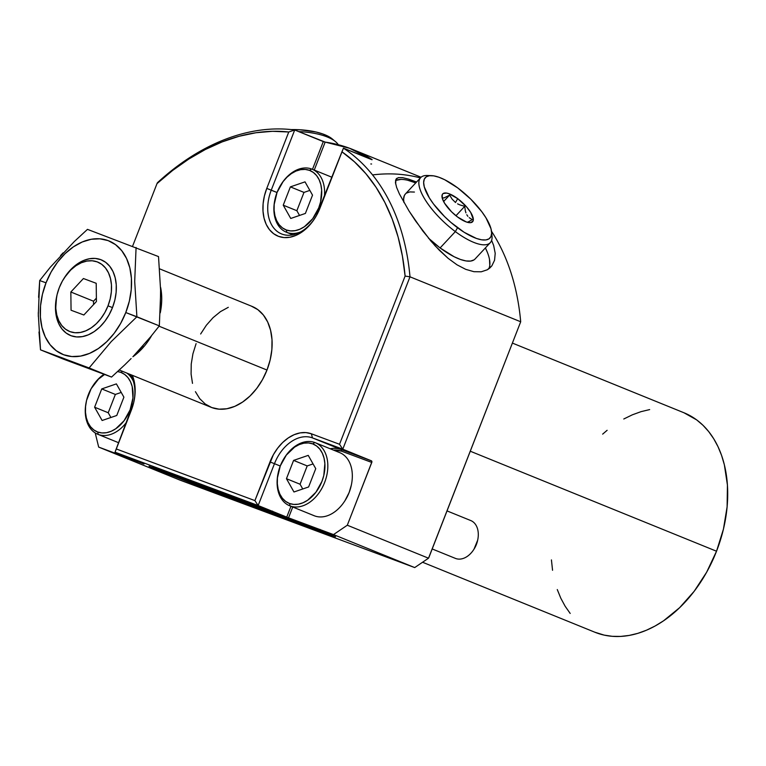 <?xml version="1.0" encoding="UTF-8"?>
<svg xmlns="http://www.w3.org/2000/svg" width="766" height="766" viewBox="0 0 766 766"><rect width="100%" height="100%" fill="white"/><g stroke="black" fill="none" stroke-linecap="round" stroke-linejoin="round"><path stroke-width="1.15" d="M38.587 297.332L39.698 280.548L46.027 282.826A61.261 42.542 112.1 0 1 108.15 240.62A61.261 42.542 112.1 0 1 125.777 312.538L129.349 301.124L131.254 289.567L131.417 278.336L129.827 267.832L126.553 258.487L121.717 250.645L115.503 244.613L108.15 240.62L99.944 238.81L91.202 239.27L82.249 241.979L73.44 246.824L65.11 253.623L57.574 262.116L51.13 271.978L46.027 282.826L42.456 294.24L40.55 305.797L40.387 317.028L41.977 327.532L45.251 336.877L50.087 344.719L56.301 350.751L63.655 354.754L71.86 356.554L80.602 356.094L89.555 353.385L98.364 348.54L106.694 341.741L114.23 333.248L120.674 323.386L125.777 312.538L136.894 316.77L134.701 281.39L136.08 247.475L134.701 281.39L136.894 316.77L159.328 325.876L148.7 339.204L159.328 325.876L160.707 291.961L158.514 256.581L87.477 229.36L74.216 241.625L87.477 229.36L158.514 256.581L160.707 291.961L159.328 325.876L125.777 312.538A61.261 42.542 112.1 0 1 63.655 354.754A61.261 42.542 112.1 0 1 46.027 282.826L39.698 280.548L38.319 314.462L40.512 349.842L89.115 367.948L111.214 341.626L136.894 316.77L111.214 341.626L89.115 367.948L111.549 377.064L62.946 358.948L111.549 377.064L124.81 364.798L111.549 377.064L62.86 358.105L40.512 349.842L62.946 358.948L40.512 349.842L38.989 331.984M56.703 296.375L56.521 297.265A40.837 28.361 -67.9 0 0 74.417 336.647A40.837 28.361 -67.9 0 0 112.487 307.587L108.006 305.845A37.438 25.996 112.1 0 1 73.105 332.482A37.438 25.996 112.1 0 1 56.703 296.375A37.438 25.996 112.1 0 1 59.269 287.681L57.086 294.661L55.918 301.718L55.822 308.583L56.789 314.998L58.791 320.715L61.749 325.502L65.541 329.198L70.041 331.64L75.049 332.741L80.401 332.454L85.869 330.807L91.25 327.838L96.344 323.683L100.94 318.493L104.885 312.471L108.006 305.845L110.189 298.864L111.348 291.808L111.453 284.933L110.476 278.518L108.475 272.811L105.517 268.014L101.725 264.327L97.234 261.886L92.217 260.785L86.874 261.062L81.397 262.719L76.016 265.678L70.922 269.833L66.326 275.023L62.391 281.055L59.269 287.681A37.438 25.996 112.1 0 1 64.066 278.259A37.438 25.996 112.1 0 1 100.547 263.523A37.438 25.996 112.1 0 1 108.006 305.845L112.487 307.587A40.837 28.361 -67.9 0 0 104.358 261.426A40.837 28.361 -67.9 0 0 64.555 277.493L64.066 278.259M221.384 493.534L237.01 499.796L217.774 492.27M237.824 500.054L233.936 498.666M294.795 520.401L296.634 521.407L294.795 520.401M300.751 522.69L294.747 520.535M239.71 500.945L215.342 491.571C208.524 488.775 208.582 488.66 215.514 491.217L238.494 500.026C246.891 503.434 247.294 503.741 239.71 500.945L210.736 489.512L245.34 502.63M210.679 488.105L210.19 489.378L215.514 491.217M266.061 509.16L265.563 510.434L258.803 507.379L265.467 510.405L235.545 498.695L263.973 509.859C269.402 511.803 250.587 504.2 264.452 509.467L272.763 513.182L264.452 509.467C268.378 511.161 276.105 514.426 270.139 512.291L235.315 498.618L235.813 497.354M309.34 526.721L272.102 512.377L278.68 515.394C277.311 514.666 267.43 510.596 275.588 513.593L309.34 526.721M279.312 515.145L286.063 518.18L280.184 516.006L286.063 518.18L280.701 515.633L309.627 526.836M317.239 529.833L296.337 521.301M217.573 492.615L196.977 484.485L217.573 492.615M283.88 516.265L326.469 532.858L335.546 536.746L326.977 533.768L196.192 485.022L158.112 470.123L149.686 466.58L153.918 467.844L288.399 517.96L326.469 532.858L335.546 536.755L326.977 533.768L327.216 533.155L326.977 533.768L200.711 486.716L149.035 466.216L283.88 516.265M396.625 187.421L399.421 193.989L409.101 211.11L422.918 231.121L435.078 245.79L448.148 258.353L457.053 264.845L465.728 269.345L473.924 271.691L481.24 271.796L487.32 269.776L491.868 265.821L494.558 260.239L495.209 253.316L493.649 245.455L491.619 240.409L493.649 245.455L495.209 253.316L494.558 260.239L491.868 265.821L489.8 268.023L487.32 269.776L481.24 271.796L473.924 271.691L465.728 269.345L457.053 264.845L448.148 258.353L439.378 250.3L430.913 241.07L415.612 221.01L409.101 211.11L399.421 193.989L396.625 187.421L395.438 182.509L395.965 179.254L398.31 177.655L403.117 177.741M416.311 181.944L415.507 182.796L416.311 181.944L408.584 179.12L416.311 181.944M488.708 268.885A64.66 22.444 43 0 0 485.395 247.916L487.31 252.196M407.579 180.221L415.746 182.892A64.66 22.444 43 0 0 415.507 182.796A64.66 22.444 43 0 0 395.505 180.537M422.564 562.244L594.866 632.228A118.433 82.249 -67.9 0 0 716.526 551.223L470.314 451.231L716.526 551.223L706.654 572.202L694.197 591.266L679.633 607.677L663.528 620.824L655.093 626.014L646.494 630.198L637.839 633.348L629.192 635.426L620.652 636.422L612.283 636.316L604.183 635.119L594.809 632.199M119.295 370.016L211.052 407.282A54.453 37.821 -67.9 0 0 266.989 370.045L159.079 326.211L266.989 370.045L262.451 379.687L256.725 388.448L250.032 396.003L242.621 402.045L234.789 406.353L226.841 408.757L219.066 409.168L211.77 407.56L205.231 404.008L199.706 398.646L195.407 391.675M151.505 335.814A54.453 37.821 112.1 0 1 132.891 356.745L151.505 335.814M131.13 358.545L124.81 364.798L131.13 358.545M143.079 345.744L137.229 352.197L143.079 345.744M315.19 217.745L314.702 218.501A40.837 28.361 112.1 0 0 319.929 208.218L343.446 148.144A237.709 165.092 112.1 0 1 409.992 276.813L520.698 321.768A237.709 165.092 -67.9 0 0 491.513 231.294A237.709 165.092 112.1 0 1 520.698 321.768L409.992 276.813L342.775 449.192L371.366 460.806L371.893 461.927L347.304 525.217L428.52 558.203L520.698 321.768L428.52 558.203L347.304 525.217L333.497 534.591L414.712 567.577L428.52 558.203L520.698 321.768L429.084 556.978L428.52 558.203L414.712 567.577L333.497 534.591L287.633 517.5L258.152 505.531L115.044 452.199L143.912 463.947L98.68 447.095L95.214 432.943L98.68 447.095L179.895 480.081L98.68 447.095L144.008 463.976L115.044 452.199L116.221 448.933L254.906 500.61L273.385 454.698L277.685 448.129L282.702 442.47L288.255 437.932L294.134 434.705L300.1 432.895L305.931 432.589L311.398 433.795L339.53 444.28L405.109 276.076L402.409 256.093L398.109 237.048L392.249 219.133L384.877 202.502L376.077 187.325L365.918 173.729L354.495 161.856L341.933 151.802L316.53 215.457L312.231 222.025L307.214 227.694L301.66 232.222L295.781 235.449L289.816 237.259L283.985 237.565L278.518 236.359L273.615 233.697L269.469 229.676L266.242 224.448L264.059 218.214L263.006 211.215L263.111 203.727L264.385 196.019L266.769 188.407L288.763 131.991L272.543 131.312L255.93 132.748L239.097 136.281L222.188 141.882L205.365 149.494L188.8 159.05L172.618 170.464L157.001 183.62L132.614 246.164L157.001 183.62A234.31 162.727 112.1 0 1 288.763 131.991L266.769 188.407L277.024 192.505L271.25 190.16L294.709 129.99L325.167 142.103A237.709 165.092 112.1 0 1 352.753 149.494A237.709 165.092 112.1 0 1 372.123 159.596L343.446 148.144L341.933 151.802A234.31 162.727 112.1 0 1 405.109 276.076L409.992 276.813L342.775 449.192L371.366 460.806L341.014 449.498A37.438 25.996 -67.9 0 0 330.194 448.761A37.438 25.996 112.1 0 1 341.014 449.498L312.432 437.884L341.014 449.498A1.36 0.977 -69.6 0 1 341.425 451.136L371.778 462.444L347.304 525.217L333.497 534.591L288.523 517.835L292.746 507.015L288.523 517.835L258.152 505.531L274.467 463.679L280.241 466.025L274.467 463.679A37.438 25.996 112.1 0 1 312.432 437.884L342.775 449.192L339.53 444.28L311.398 433.795L312.432 437.884L342.775 449.192L339.53 444.28L405.109 276.076L409.992 276.813A237.709 165.092 -67.9 0 0 343.446 148.144L372.027 159.759L349.641 148.288L325.167 142.103L314.252 170.081L325.167 142.103M314.702 218.501A40.837 28.361 112.1 0 1 274.898 234.568A40.837 28.361 112.1 0 1 266.769 188.407L271.25 190.16A37.438 25.996 -67.9 0 0 278.565 232.385A37.438 25.996 -67.9 0 0 314.95 218.109A37.438 25.996 112.1 0 1 281.534 233.917A37.438 25.996 112.1 0 1 271.25 190.16L294.709 129.99A237.709 165.092 -67.9 0 0 157.451 182.71A237.709 165.092 112.1 0 1 294.709 129.99L323.29 141.595L312.471 169.353L323.29 141.595L324.219 141.901M134.098 400.771A40.837 28.361 112.1 0 0 132.307 375.302L134.002 380.453L135.065 387.452L134.96 394.94L133.686 402.648L116.221 448.933L254.906 500.61L258.152 505.531L274.467 463.679L269.986 461.936A40.837 28.361 112.1 0 1 311.398 433.795L312.432 437.884A37.438 25.996 -67.9 0 0 274.467 463.679L269.986 461.936L254.906 500.61L258.152 505.531L115.044 452.199L131.302 410.26A40.837 28.361 112.1 0 0 134.098 400.771L133.916 401.652M192.496 383.364L191.088 374.038L191.232 364.041L192.927 353.777L196.096 343.628M200.644 333.986L206.37 325.224L213.063 317.67L220.464 311.628L228.297 307.319M251.325 306.113L257.855 309.665L263.38 315.027L267.679 321.998L270.59 330.309L272.007 339.635L271.863 349.622L270.168 359.896L266.989 370.045A54.453 37.821 -67.9 0 0 252.033 306.39L159.644 268.856M160.266 312.834L160.621 287.384A54.453 37.821 112.1 0 1 160.266 312.834M179.895 480.081L414.712 567.577L179.895 480.081M570.191 613.442L565.155 606.26L560.836 598.275L557.275 589.561M552.554 570.287L551.434 559.908M602.66 434.13L607.132 430.3M623.783 418.992L632.371 414.808L641.027 411.658L649.673 409.58M683.942 412.75L696.667 419.892L702.977 425.264L708.674 431.564L713.711 438.746L718.029 446.722L721.591 455.435L724.358 464.799L727.432 485.089L727.116 506.824L723.439 529.153L716.526 551.223A118.433 82.249 -67.9 0 0 684 412.778L512.464 343.111M333.43 450.082L341.425 451.136A36.069 25.058 -67.9 0 0 333.43 450.082M290.965 506.297L286.733 517.136L290.965 506.297M130.258 374.469A37.438 25.996 112.1 0 1 134.002 401.231A37.438 25.996 -67.9 0 0 130.258 374.469M395.639 183.926L395.965 179.254L398.31 177.655L402.523 177.645L408.584 179.12M395.965 179.254L396.903 178.258M400.896 179.426L395.725 180.431M489.78 265.333L489.493 259.396M372.554 174.926A237.709 165.092 112.1 0 1 420.381 177.923M294.709 129.99L288.763 131.991L294.709 129.99M157.451 182.71L157.001 183.62L157.451 182.71M370.83 163.962A237.709 165.092 112.1 0 1 371.577 164.01M371.366 460.806A1.36 0.977 -69.6 0 1 371.778 462.444L341.425 451.136A1.36 0.977 110.4 0 0 341.014 449.498L371.366 460.806M193.951 482.752L217.487 492.586L193.951 482.752M190.667 481.958L193.808 483.126L190.667 481.958M189.307 481.546L196.584 484.687L189.307 481.546M196.584 484.687L181.801 478.779L196.584 484.687M181.992 478.29L181.801 478.779L181.992 478.29M173.738 475.217L181.801 478.779L173.738 475.217M170.052 474.278L173.595 475.6L170.052 474.278M180.326 478.75L169.027 474.001L180.326 478.75M186.502 481.115L183.361 479.937L186.502 481.115M177.118 477.084L191.691 482.925L177.118 477.074M199.897 486.104L191.691 482.925L199.897 486.104M204.082 487.358L202.645 487.128L204.082 487.358M196.469 484.294L204.005 487.549L196.46 484.284M258.803 507.379L264.452 509.467L258.803 507.379L259.301 506.106M290.707 518.841L296.634 521.407M237.45 499.489L272.418 513.105L273.251 511.918M309.301 526.836L272.112 512.377L272.6 511.113M320.111 529.43L319.614 530.704L298.74 522.24M38.348 316.521L38.3 312.585M39.698 280.548L50.326 267.219L39.698 280.548M60.571 255.547L63.09 252.857M70.845 291.999L83.417 278.527L96.21 283.296L96.42 301.526L83.848 314.998L71.056 310.23L70.845 291.999L83.417 278.527L96.21 283.296L96.42 301.526L83.848 314.998L71.056 310.23L70.845 291.999L93.529 301.21L70.845 291.999M64.449 277.656L72.042 268.311L77.596 263.772L83.465 260.545L89.431 258.745L95.262 258.439L100.739 259.636L105.641 262.298L109.777 266.329L113.004 271.557L115.187 277.79L116.25 284.78L116.135 292.277L114.871 299.975L112.487 307.587L109.078 314.816L104.789 321.394L99.762 327.053L94.208 331.592L88.339 334.819L82.374 336.619L76.543 336.925L71.066 335.728L66.173 333.066L62.027 329.045L58.8 323.817L56.617 317.584L55.554 310.584L56.55 297.131M74.216 241.625L50.326 267.219M96.382 298.156L93.529 301.21L93.567 304.581L93.529 301.21L96.382 298.156M473.991 259.894L470.592 261.082L466.025 260.938L460.462 259.473L454.123 256.734L440.105 247.935A47.645 16.536 43 0 1 428.433 238.121L440.105 247.935L455.349 231.6A47.645 16.536 43 0 0 491.992 235.899L491.561 231.725A44.246 15.358 -137 0 1 457.541 227.741L455.349 231.6L440.105 247.935A47.645 16.536 43 0 0 475.044 259.013L490.288 242.678A47.645 16.536 -137 0 1 455.349 231.6A47.645 16.536 -137 0 1 420.639 177.655A47.645 16.536 -137 0 1 429.544 175.701M431.478 175.634L427.284 175.491A47.645 16.536 43 0 0 422.305 194.641A47.645 16.536 43 0 0 455.349 231.6L457.541 227.741A44.246 15.358 -137 0 1 426.853 193.425A44.246 15.358 -137 0 1 431.478 175.634A44.246 15.358 -137 0 1 457.752 187.929L470.745 199.131L481.757 211.665L485.97 217.831L491.006 228.785L491.638 233.161L490.958 236.55L489.005 238.848L485.845 239.95L481.603 239.815L476.442 238.456L464.167 232.299L450.906 222.418L444.539 216.529L433.527 204.005L429.324 197.839L424.278 186.875L423.646 182.509L424.326 179.11L426.279 176.822L429.439 175.72L433.68 175.854L438.841 177.214L444.73 179.751L457.752 187.929A44.246 15.358 -137 0 1 491.561 231.725M491.619 233.668A47.645 16.536 -137 0 1 490.288 242.678M452.093 199.112L449.642 195.081L444.146 197.906L442.671 197.915L442.049 197.111L442.671 197.915L444.146 197.906L449.642 195.081L443.61 201.535L449.642 195.081L452.093 199.112L455.502 202.511L457.695 198.643L455.502 202.511L452.093 199.112M457.589 217.017A20.423 7.086 -137 0 1 441.992 196.805A20.423 7.086 -137 0 1 457.695 198.643A20.423 7.086 -137 0 1 471.856 214.48A20.423 7.086 -137 0 1 469.721 222.695A20.423 7.086 -137 0 1 457.589 217.017L466.322 221.968L470.659 222.657L473.024 221.087L473.331 219.516L470.717 212.45L466.398 206.686L457.695 198.643L448.962 193.702L446.578 193.07L443.169 193.52L442.26 194.574L442.241 198.164L444.567 203.22L451.595 211.847L457.589 217.017M457.589 203.842L459.859 204.895L457.589 203.842M464.742 206.332L459.859 204.895L464.742 206.332L455.952 215.744L464.742 206.332L465.335 210.822L464.742 206.332M465.939 212.871L465.335 210.822L465.939 212.871M467.882 216.347L466.791 214.748L467.882 216.347M472.249 219.612L469.194 217.668L472.249 219.612L469.213 221.393L472.249 219.612M467.902 222.025L469.213 221.393L467.902 222.025M414.416 192.055L409.839 191.912L406.44 193.099M405.444 193.922L404.333 195.569L403.605 199.227L403.969 202.55A47.645 16.536 43 0 1 405.396 193.98L420.639 177.655M332.53 139.182L328.375 136.396L322.802 133.973L316.052 132.02L300.042 129.78L291.272 129.578A44.246 16.469 179.3 0 1 332.281 138.962L335.422 141.576A47.645 17.733 -0.7 0 1 338.266 144.697A47.645 17.733 179.3 0 0 298.625 131.58A47.645 17.733 -0.7 0 1 335.422 141.576M86.242 401.863L86.137 402.399A34.03 23.631 -67.9 0 0 98.259 434.446L97.636 431.995A31.99 22.214 112.1 0 1 86.242 401.863A31.99 22.214 112.1 0 1 92.533 386.38A31.99 22.214 112.1 0 1 104.569 374.488L98.402 379.189L91.097 388.774L86.568 400.398L85.572 406.43L85.486 412.3L86.319 417.776L88.023 422.66L90.551 426.758L93.797 429.908L97.636 431.995L98.259 434.446A34.03 23.631 112.1 0 1 97.809 434.274A34.03 23.631 112.1 0 1 86.185 402.14M119.745 370.198A34.03 23.631 -67.9 0 0 119.18 370.122A34.03 23.631 112.1 0 1 119.745 370.198M92.686 386.141A34.03 23.631 112.1 0 1 104.004 374.287A34.03 23.631 -67.9 0 0 92.83 385.93L92.533 386.38M120.875 372.391L122.531 371.328L120.875 372.391L124.714 374.478L127.96 377.628L130.488 381.727L132.192 386.61L132.939 397.956L130.076 409.954L124.044 420.764L115.762 428.749L111.166 431.287L106.493 432.694L101.926 432.934L97.636 431.995A31.99 22.214 112.1 0 0 130.076 409.954A31.99 22.214 112.1 0 0 120.875 372.391A31.99 22.214 112.1 0 0 117.619 371.567L120.875 372.391M118.644 442.729L97.809 434.274M101.744 388.917L94.611 407.215L102.117 420.496L116.767 415.478L123.901 397.171L116.394 383.89L101.744 388.917L115.36 394.442L108.226 412.75L110.898 417.489L108.226 412.75L94.611 407.215L108.226 412.75L115.36 394.442L101.744 388.917L116.394 383.89L123.901 397.171L116.767 415.478L102.117 420.496L94.611 407.215L101.744 388.917M126.773 373.052A34.03 23.631 112.1 0 1 133.361 381.324A34.03 23.631 -67.9 0 0 126.773 373.052M126.716 422.028A34.03 23.631 112.1 0 1 98.259 434.446A34.03 23.631 -67.9 0 0 126.716 422.028M121.219 392.431L115.36 394.442L121.219 392.431M455.665 558.491A20.423 14.181 112.1 0 1 455.128 558.28A20.423 14.181 -67.9 0 0 455.397 558.385A20.423 14.181 -67.9 0 0 455.665 558.491L432.206 548.963L455.665 558.491A20.423 14.181 -67.9 0 0 476.299 544.616A20.423 14.181 -67.9 0 0 470.764 520.554A20.423 14.181 -67.9 0 0 470.496 520.449A20.423 14.181 112.1 0 1 477.773 539.676A20.423 14.181 112.1 0 1 473.752 549.557A20.423 14.181 112.1 0 1 455.665 558.491M278.087 473.35A31.99 22.214 112.1 0 1 284.377 457.867A31.99 22.214 112.1 0 1 312.72 443.878L314.826 442.528A34.03 23.631 112.1 0 1 315.266 442.7A34.03 23.631 112.1 0 1 324.487 482.81A34.03 23.631 112.1 0 1 290.103 505.943L314.606 515.891L290.103 505.943L289.481 503.482A31.99 22.214 112.1 0 1 278.087 473.35L277.981 473.886A34.03 23.631 -67.9 0 0 290.103 505.943A34.03 23.631 112.1 0 1 289.663 505.761L314.156 515.719A34.03 23.631 -67.9 0 0 314.606 515.891A34.03 23.631 112.1 0 1 313.715 515.528M284.531 457.628A34.03 23.631 112.1 0 1 314.826 442.528A34.03 23.631 -67.9 0 0 284.674 457.417L284.377 457.867M289.663 505.761A34.03 23.631 112.1 0 1 278.029 473.627M289.481 503.482L285.641 501.395L282.395 498.245L279.877 494.147L278.163 489.263L277.33 483.786L277.416 477.917L280.279 465.92L286.312 455.109L294.594 447.124L299.2 444.596L303.872 443.179L308.439 442.94L312.72 443.878L316.559 445.965L319.805 449.115L322.333 453.213L324.047 458.097L324.87 463.574L323.798 475.475L321.931 481.441L315.898 492.251L307.616 500.246L303.01 502.774L298.338 504.181L293.771 504.421L289.481 503.482L290.103 505.943A34.03 23.631 -67.9 0 0 324.621 482.494A34.03 23.631 -67.9 0 0 314.826 442.528L312.72 443.878A31.99 22.214 112.1 0 1 321.931 481.441A31.99 22.214 112.1 0 1 289.481 503.482M293.598 460.404L286.455 478.702L293.962 491.983L308.612 486.965L315.745 468.658L308.238 455.377L293.598 460.404L307.204 465.929L300.071 484.236L302.752 488.976L300.071 484.236L286.455 478.702L300.071 484.236L307.204 465.929L293.598 460.404L308.238 455.377L315.745 468.658L308.612 486.965L293.962 491.983L286.455 478.702L293.598 460.404M339.328 452.486A34.03 23.631 112.1 0 1 351.45 484.533A34.03 23.631 112.1 0 1 344.757 501.002A34.03 23.631 112.1 0 1 314.606 515.891A34.03 23.631 -67.9 0 0 348.99 492.758A34.03 23.631 -67.9 0 0 339.769 452.658L315.266 442.7M344.968 500.677L349.152 492.5L351.364 484.955M474.001 549.174L477.678 540.145M313.074 463.918L307.204 465.929L313.074 463.918M344.757 501.002L345.054 500.552A31.99 22.214 -67.9 0 0 351.335 485.07L351.45 484.533M473.752 549.557L474.049 549.107A18.374 12.763 -67.9 0 0 477.658 540.212L477.773 539.676M274.87 199.83L274.764 200.366A34.03 23.631 -67.9 0 0 286.886 232.414L286.264 229.963A31.99 22.214 112.1 0 1 274.87 199.83A31.99 22.214 112.1 0 1 281.16 184.347A31.99 22.214 112.1 0 1 309.502 170.358L311.609 169.008A34.03 23.631 -67.9 0 0 281.457 183.888L281.16 184.347M281.314 184.108A34.03 23.631 112.1 0 1 311.609 169.008L309.502 170.358A31.99 22.214 112.1 0 1 318.713 207.921A31.99 22.214 112.1 0 1 286.264 229.963L282.424 227.875L279.178 224.725L276.66 220.627L274.946 215.744L274.113 210.267L274.199 204.398L277.062 192.4L283.094 181.59L287.03 177.147L291.377 173.604L295.982 171.067L300.655 169.659L305.222 169.42L309.502 170.358L313.342 172.446L316.588 175.596L319.116 179.694L320.83 184.577L321.653 190.054L320.581 201.956L318.713 207.921L312.681 218.731L304.399 226.717L299.793 229.245L295.121 230.662L290.553 230.901L286.264 229.963L286.886 232.414A34.03 23.631 -67.9 0 0 300.617 231.926A34.03 23.631 112.1 0 1 286.886 232.414L292.861 234.846L286.886 232.414A34.03 23.631 112.1 0 1 286.436 232.242A34.03 23.631 112.1 0 1 274.812 200.108M290.381 186.875L283.238 205.183L290.745 218.463L305.395 213.436L312.528 195.139L305.021 181.858L290.381 186.875L303.987 192.41L296.854 210.717L299.535 215.447L296.854 210.717L283.238 205.183L296.854 210.717L303.987 192.41L290.381 186.875L305.021 181.858L312.528 195.139L305.395 213.436L290.745 218.463L283.238 205.183L290.381 186.875M311.609 169.008A34.03 23.631 112.1 0 1 312.049 169.181A34.03 23.631 112.1 0 1 324.382 196.795A34.03 23.631 -67.9 0 0 311.609 169.008M309.847 190.399L303.987 192.41L309.847 190.399M286.561 516.916L286.063 518.18M352.753 149.494L421.061 177.243M189.355 480.062L188.867 481.326M168.74 472.383L168.242 473.647M455.397 558.385L432.206 548.963M470.764 520.554L447.038 510.912M292.842 234.846L286.436 232.242M331.994 177.281L312.049 169.181"/></g></svg>
